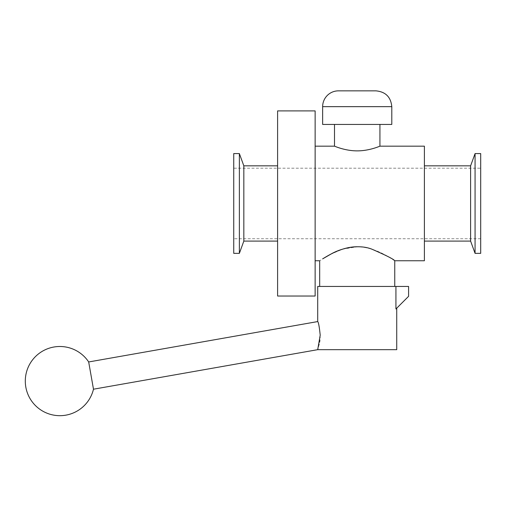 <?xml version="1.0" encoding="UTF-8"?>
<svg xmlns="http://www.w3.org/2000/svg" width="506" height="506" viewBox="0 0 506 506"><rect width="100%" height="100%" fill="white"/><g stroke="black" fill="none" stroke-linecap="round" stroke-linejoin="round"><path stroke-width="0.38" stroke-dasharray="2.53 1.9" d="M395.932 308.976L408.589 296.326L408.589 286.447L395.932 286.447L395.932 308.976M88.683 361.961L93.484 389.203M320.203 335.181C319.691 347.103 315.82 354.82 318.913 345.427C322.113 337.388 318.268 320.829 317.705 321.576M334.498 146.171C334.283 146.013 344.978 150.927 357.217 150.87C369.456 150.927 380.158 146.013 379.936 146.171M334.498 124.438L379.936 124.438L334.498 124.438M338.451 90.852L375.99 90.852M322.645 124.438L391.796 124.438M394.756 260.761C394.775 261.393 377.678 247.086 357.217 246.751L342.707 249.123L330.772 254.189L319.678 260.761M394.756 286.447L319.678 286.447L394.756 286.447M396.736 349.671L317.705 349.671M395.932 286.447L317.705 286.447M239.37 253.354L239.37 153.584M233.734 253.354L233.734 153.584M243.829 241.103L243.829 165.829M475.071 153.584L475.071 253.354M480.7 153.584L480.7 253.354M470.612 165.829L470.612 241.103M480.7 168.201L480.7 238.731L480.7 168.201L233.734 168.201L233.734 238.731L233.734 168.201M424.395 165.829L424.395 241.103L424.395 165.829M424.395 146.171L424.395 260.761M315.137 146.171L315.137 260.761L315.137 146.171M315.137 110.903L315.137 296.029M277.598 110.903L277.598 296.029M277.598 165.829L277.598 241.103L277.598 165.829M322.645 106.658L391.796 106.658M480.7 238.731L233.734 238.731"/><path stroke-width="0.76" d="M395.932 308.976L395.932 286.447L408.589 286.447L408.589 296.326L395.932 308.976M317.705 349.671L93.484 389.203L88.683 361.961L317.705 321.576C318.521 322.29 319.349 326.825 320.203 335.181L317.705 349.665L396.736 349.671L396.736 308.179M379.936 124.438L379.936 146.171C380.158 146.013 369.456 150.927 357.217 150.87C344.978 150.927 334.283 146.013 334.498 146.171L334.498 124.438M391.796 106.658C390.86 97.057 385.591 91.788 375.99 90.852L338.451 90.852A15.806 15.806 0 0 0 322.645 106.658L322.645 124.438L391.796 124.438L391.796 106.658L322.645 106.658M357.217 246.751C341.866 246.783 328.35 255.41 322.626 258.876L330.677 254.246C340.487 248.452 358.065 243.753 371.802 249.142C386.148 255.378 393.801 259.255 394.756 260.761L394.756 286.447M317.705 321.576L317.705 286.447L395.932 286.447M239.37 153.584L239.37 253.354L233.734 253.354L233.734 153.584L239.37 153.584L243.829 165.829L243.829 241.103L239.37 253.354M475.071 253.354L475.071 153.584L480.7 153.584L480.7 253.354L475.071 253.354L470.612 241.103L470.612 165.829L475.071 153.584M424.395 165.829L470.612 165.829M394.756 260.761L424.395 260.761L424.395 146.171L379.936 146.171M315.137 146.171L334.498 146.171M315.137 296.029L315.137 110.903L277.598 110.903L277.598 296.029L315.137 296.029M243.829 165.829L277.598 165.829M88.683 361.961A34.572 34.572 0 0 0 25.3 381.081A34.572 34.572 0 0 0 93.484 389.203M319.678 286.447L319.678 260.761L315.137 260.761M470.612 241.103L424.395 241.103M277.598 241.103L243.829 241.103"/></g></svg>
